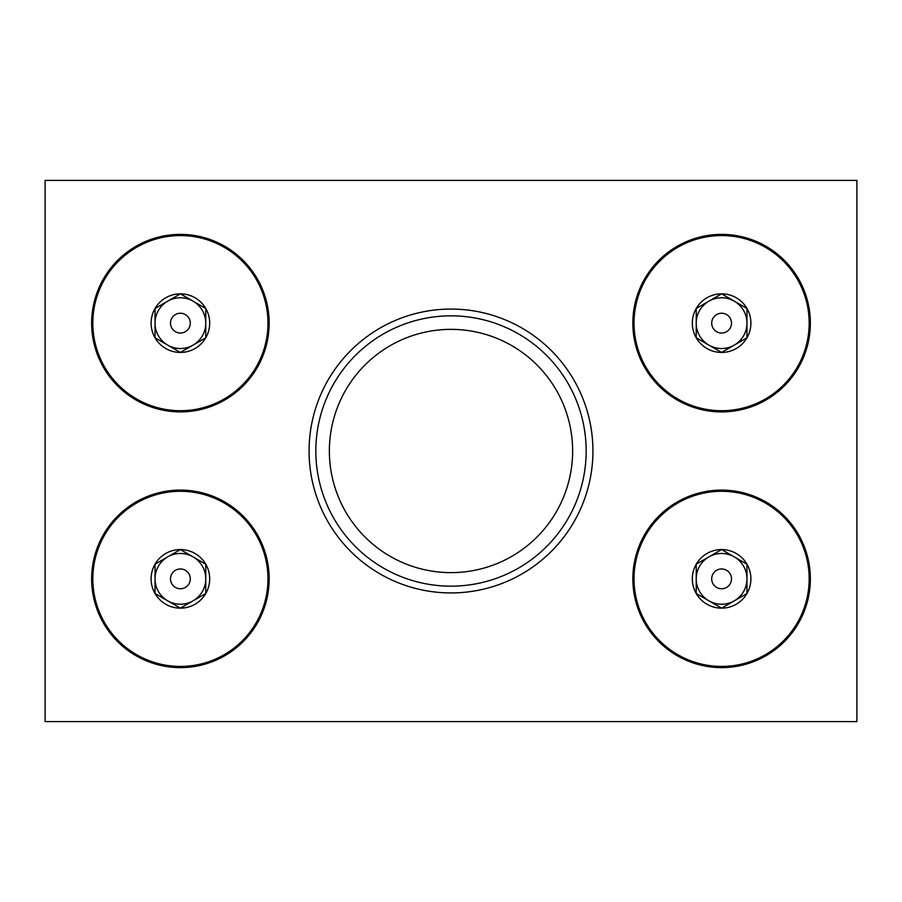 <?xml version="1.0" encoding="UTF-8"?>
<svg xmlns="http://www.w3.org/2000/svg" width="902" height="902" viewBox="0 0 902 902"><rect width="100%" height="100%" fill="white"/><g stroke="black" fill="none" stroke-linecap="round" stroke-linejoin="round"><path stroke-width="1.35" d="M155.031 564.652L155.031 593.505A29.292 29.292 0 0 0 205.769 593.505L205.769 578.858A25.369 25.369 0 0 0 167.716 556.884A25.369 25.369 0 0 0 167.716 600.833A25.369 25.369 0 0 0 205.769 578.858L205.769 564.212L205.013 563.773M170.501 578.858A9.899 9.899 0 0 0 180.4 588.758A9.899 9.899 0 0 0 190.299 578.858A9.899 9.899 0 0 0 180.4 568.959A9.899 9.899 0 0 0 170.501 578.858M167.716 556.884L155.031 564.212A29.292 29.292 0 0 0 155.031 593.505L180.4 608.151L205.769 593.505A29.292 29.292 0 0 0 180.4 549.566L179.645 550.006M205.769 593.505L205.769 564.212L180.4 549.566A29.292 29.292 0 0 0 155.031 564.212L155.031 593.505M193.084 556.884L180.4 549.566L155.031 564.212M167.716 600.833L179.645 607.711M696.231 308.935L696.231 337.788A29.292 29.292 0 0 0 746.969 337.788L746.969 323.142A25.369 25.369 0 0 0 708.916 301.167A25.369 25.369 0 0 0 708.916 345.116A25.369 25.369 0 0 0 746.969 323.142L746.969 308.495L746.213 308.056M711.701 323.142A9.899 9.899 0 0 0 721.6 333.041A9.899 9.899 0 0 0 731.499 323.142A9.899 9.899 0 0 0 721.6 313.242A9.899 9.899 0 0 0 711.701 323.142M708.916 301.167L696.231 308.495A29.292 29.292 0 0 0 696.231 337.788L721.6 352.434L746.969 337.788A29.292 29.292 0 0 0 721.6 293.849L720.845 294.289M746.969 337.788L746.969 308.495L721.6 293.849A29.292 29.292 0 0 0 696.231 308.495L696.231 337.788M734.284 301.167L721.6 293.849L696.231 308.495M708.916 345.116L720.845 351.994M572.635 451A121.635 121.635 0 0 0 451 329.365A121.635 121.635 0 0 0 329.365 451A121.635 121.635 0 0 0 451 572.635A121.635 121.635 0 0 0 572.635 451M315.835 451A135.165 135.165 0 0 1 451 315.835A135.165 135.165 0 0 1 586.165 451A135.165 135.165 0 0 1 451 586.165A135.165 135.165 0 0 1 315.835 451M91.643 323.142A88.757 88.757 0 0 0 180.4 411.898A88.757 88.757 0 0 0 269.157 323.142A88.757 88.757 0 0 0 180.4 234.385A88.757 88.757 0 0 0 91.643 323.142M91.643 578.858A88.757 88.757 0 0 0 180.4 667.615A88.757 88.757 0 0 0 269.157 578.858A88.757 88.757 0 0 0 180.4 490.102A88.757 88.757 0 0 0 91.643 578.858M632.843 323.142A88.757 88.757 0 0 0 721.6 411.898A88.757 88.757 0 0 0 810.357 323.142A88.757 88.757 0 0 0 721.6 234.385A88.757 88.757 0 0 0 632.843 323.142M632.843 578.858A88.757 88.757 0 0 0 721.6 667.615A88.757 88.757 0 0 0 810.357 578.858A88.757 88.757 0 0 0 721.6 490.102A88.757 88.757 0 0 0 632.843 578.858M856.9 721.6L45.1 721.6L45.1 180.4L856.9 180.4L856.9 721.6M696.231 564.652L696.231 593.505A29.292 29.292 0 0 0 746.969 593.505L746.969 578.858A25.369 25.369 0 0 0 708.916 556.884A25.369 25.369 0 0 0 708.916 600.833A25.369 25.369 0 0 0 746.969 578.858L746.969 564.212L746.213 563.773M711.701 578.858A9.899 9.899 0 0 0 721.6 588.758A9.899 9.899 0 0 0 731.499 578.858A9.899 9.899 0 0 0 721.6 568.959A9.899 9.899 0 0 0 711.701 578.858M708.916 556.884L696.231 564.212A29.292 29.292 0 0 0 696.231 593.505L721.6 608.151L746.969 593.505A29.292 29.292 0 0 0 721.6 549.566L720.845 550.006M746.969 593.505L746.969 564.212L721.6 549.566A29.292 29.292 0 0 0 696.231 564.212L696.231 593.505M734.284 556.884L721.6 549.566L696.231 564.212M708.916 600.833L720.845 607.711M155.031 308.935L155.031 337.788A29.292 29.292 0 0 0 205.769 337.788L205.769 323.142A25.369 25.369 0 0 0 167.716 301.167A25.369 25.369 0 0 0 167.716 345.116A25.369 25.369 0 0 0 205.769 323.142L205.769 308.495L205.013 308.056M170.501 323.142A9.899 9.899 0 0 0 180.4 333.041A9.899 9.899 0 0 0 190.299 323.142A9.899 9.899 0 0 0 180.4 313.242A9.899 9.899 0 0 0 170.501 323.142M167.716 301.167L155.031 308.495A29.292 29.292 0 0 0 155.031 337.788L180.4 352.434L205.769 337.788A29.292 29.292 0 0 0 180.4 293.849L179.645 294.289M205.769 337.788L205.769 308.495L180.4 293.849A29.292 29.292 0 0 0 155.031 308.495L155.031 337.788M193.084 301.167L180.4 293.849L155.031 308.495M167.716 345.116L179.645 351.994M92.421 578.858A87.979 87.979 0 0 1 180.4 490.88A87.979 87.979 0 0 1 268.379 578.858A87.979 87.979 0 0 1 180.4 666.837A87.979 87.979 0 0 1 92.421 578.858M267.973 578.858A87.573 87.573 0 0 0 180.4 491.286A87.573 87.573 0 0 0 92.827 578.858A87.573 87.573 0 0 0 180.4 666.431A87.573 87.573 0 0 0 267.973 578.858M633.621 323.142A87.979 87.979 0 0 1 721.6 235.163A87.979 87.979 0 0 1 809.579 323.142A87.979 87.979 0 0 1 721.6 411.12A87.979 87.979 0 0 1 633.621 323.142M809.173 323.142A87.573 87.573 0 0 0 721.6 235.569A87.573 87.573 0 0 0 634.027 323.142A87.573 87.573 0 0 0 721.6 410.714A87.573 87.573 0 0 0 809.173 323.142M592.93 451A141.93 141.93 0 0 1 451 592.93A141.93 141.93 0 0 1 309.07 451A141.93 141.93 0 0 1 451 309.07A141.93 141.93 0 0 1 592.93 451M633.621 578.858A87.979 87.979 0 0 1 721.6 490.88A87.979 87.979 0 0 1 809.579 578.858A87.979 87.979 0 0 1 721.6 666.837A87.979 87.979 0 0 1 633.621 578.858M809.173 578.858A87.573 87.573 0 0 0 721.6 491.286A87.573 87.573 0 0 0 634.027 578.858A87.573 87.573 0 0 0 721.6 666.431A87.573 87.573 0 0 0 809.173 578.858M92.421 323.142A87.979 87.979 0 0 1 180.4 235.163A87.979 87.979 0 0 1 268.379 323.142A87.979 87.979 0 0 1 180.4 411.12A87.979 87.979 0 0 1 92.421 323.142M267.973 323.142A87.573 87.573 0 0 0 180.4 235.569A87.573 87.573 0 0 0 92.827 323.142A87.573 87.573 0 0 0 180.4 410.714A87.573 87.573 0 0 0 267.973 323.142M92.286 578.858C91.542 538.235 122.604 500.091 162.529 492.582C175.867 489.865 189.127 490.169 202.307 493.518C215.477 496.934 227.248 503.057 237.621 511.862C257.701 529.688 267.995 552.013 268.514 578.858C267.995 605.704 257.701 628.029 237.621 645.855C215.567 663.861 190.536 670.287 162.529 665.135C122.604 657.626 91.542 619.482 92.286 578.858M633.486 323.142C632.392 277.568 671.877 236.189 717.451 235.129C765.945 231.498 811.056 274.524 809.714 323.142C810.616 366.223 775.494 406.058 732.638 410.557C682.036 418.528 631.919 374.319 633.486 323.142M633.486 578.858C633.621 560.322 638.966 543.432 649.508 528.2C680.852 479.796 759.213 478.567 792.057 525.956C803.659 541.685 809.545 559.319 809.714 578.858C810.492 619.978 778.64 658.471 738.107 665.405C686.095 677.131 631.716 632.155 633.486 578.858M92.286 323.142C91.542 282.518 122.604 244.374 162.529 236.865C190.536 231.713 215.567 238.139 237.621 256.145C257.701 273.971 267.995 296.296 268.514 323.142C267.995 349.987 257.701 372.312 237.621 390.138C227.248 398.943 215.477 405.066 202.307 408.482C189.127 411.831 175.867 412.135 162.529 409.418C122.604 401.909 91.542 363.765 92.286 323.142"/></g></svg>
